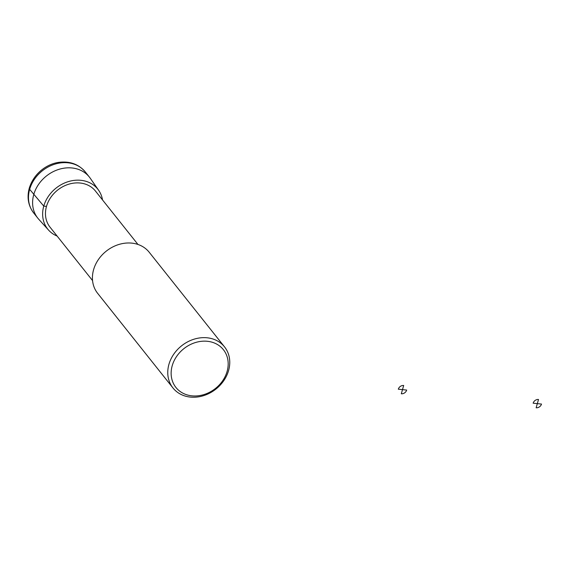<?xml version="1.0" encoding="UTF-8"?>
<svg xmlns="http://www.w3.org/2000/svg" width="570" height="570" viewBox="0 0 570 570"><rect width="100%" height="100%" fill="white"/><g stroke="black" fill="none" stroke-linecap="round" stroke-linejoin="round"><path stroke-width="0.85" d="M57.128 236.073A32.027 26.833 -38.5 0 1 48.621 230.152A32.027 26.833 -38.5 0 1 43.769 206.105A32.027 26.833 -38.5 0 1 68.863 181.46A32.027 26.833 -38.5 0 1 98.667 190.323A32.027 26.833 -38.5 0 1 102.522 199.942M48.621 230.152L38.76 219.272A32.967 27.616 -38.5 0 1 37.805 218.146A32.967 27.616 -38.5 0 1 33.773 194.52A32.967 27.616 -38.5 0 1 58.781 169.397A32.967 27.616 -38.5 0 1 89.39 177.085A32.967 27.616 -38.5 0 1 90.274 178.275L98.667 190.323M92.554 280.583L50.046 227.181A29.013 24.303 -38.5 0 1 50.694 197.526A29.013 24.303 -38.5 0 1 80.178 183.027A29.013 24.303 -38.5 0 1 95.447 191.043L137.954 244.452M172.966 387.963L97.627 293.308A32.967 27.616 -38.5 0 1 98.361 259.614A32.967 27.616 -38.5 0 1 131.862 243.134A32.967 27.616 -38.5 0 1 149.212 252.254L224.552 346.909A32.967 27.616 -38.5 0 1 215.959 389.046A32.967 27.616 -38.5 0 1 172.966 387.963A32.967 27.616 -38.5 0 1 173.7 354.269A32.967 27.616 -38.5 0 1 207.209 337.796A32.967 27.616 -38.5 0 1 224.552 346.909M207.43 341.295A30.331 25.408 -38.5 0 1 219.543 384.672A30.331 25.408 -38.5 0 1 172.005 379.734A30.331 25.408 -38.5 0 1 207.43 341.295M46.498 206.383L43.769 206.105L29.654 189.347A32.967 27.616 -38.5 0 1 54.663 164.224A32.967 27.616 -38.5 0 1 85.272 171.919C78.895 164.452 70.481 161.217 60.035 162.222C48.037 163.298 34.079 172.539 29.277 188.164C26.783 197.455 28.251 205.72 33.687 212.973A32.967 27.616 -38.5 0 1 29.654 189.347M398.323 389.196L402.498 389.631L403.681 385.477A4.617 3.869 141.5 0 0 398.323 389.196M402.498 389.631L401.316 393.777A4.617 3.869 141.5 0 0 406.674 390.065L402.498 389.631M533.149 403.197L537.325 403.631L538.507 399.477A4.617 3.869 141.5 0 0 533.149 403.197M537.325 403.631L536.142 407.778A4.617 3.869 141.5 0 0 541.5 404.066L537.325 403.631M89.39 177.085L85.272 171.919M37.805 218.146L33.687 212.973"/></g></svg>
